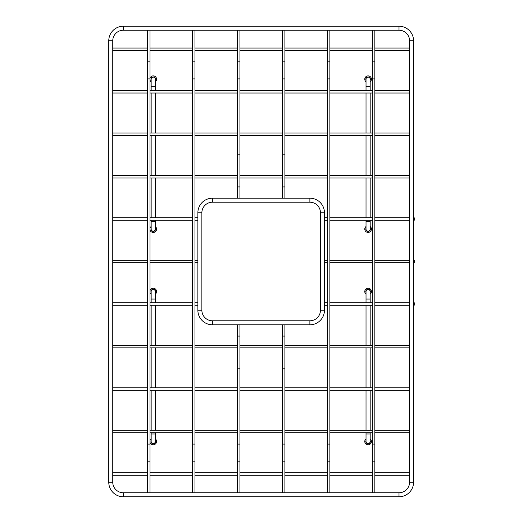 <?xml version="1.0" encoding="UTF-8"?>
<svg xmlns="http://www.w3.org/2000/svg" width="523" height="523" viewBox="0 0 523 523"><rect width="100%" height="100%" fill="white"/><g stroke="black" fill="none" stroke-linecap="round" stroke-linejoin="round"><path stroke-width="0.78" d="M239.933 496.772L237.429 496.798M237.429 320.795L239.933 320.795M329.876 496.772L327.378 496.798M327.378 26.228L329.876 26.202M194.955 496.772L192.457 496.798M192.457 26.228L194.955 26.202M201.871 310.217A10.578 10.578 0 0 0 212.449 320.795L212.449 324.796A14.572 14.572 0 0 1 197.871 310.217L201.871 310.217L201.871 212.783A10.578 10.578 0 0 1 212.449 202.205L212.449 198.204A14.572 14.572 0 0 0 197.871 212.783L201.871 212.783M309.884 324.796A14.572 14.572 0 0 0 324.463 310.217L320.462 310.217A10.578 10.578 0 0 1 309.884 320.795L309.884 324.796L212.449 324.796M320.462 310.217L320.462 212.783A10.578 10.578 0 0 0 309.884 202.205L212.449 202.205M320.462 212.783L324.463 212.783A14.572 14.572 0 0 0 309.884 198.204L309.884 202.205M282.407 26.228L284.904 26.202M284.904 202.205L282.407 202.205M149.983 496.772L147.486 496.798M147.486 26.228L149.983 26.202M284.904 496.772L282.407 496.798M282.407 320.795L284.904 320.795M374.847 496.772L372.35 496.798M372.35 26.228L374.847 26.202M413.575 302.725L414.236 302.725L414.236 305.223L413.575 305.223M413.575 260.251L414.236 260.251L414.236 262.749L413.575 262.749M413.575 217.777L414.236 217.777L414.236 220.275L413.575 220.275M409.574 482.199A10.578 10.578 0 0 1 398.997 492.771L398.997 496.772A14.572 14.572 0 0 0 413.575 482.199L409.574 482.199L409.574 40.801L413.575 40.801L413.575 482.199M108.764 482.199A14.572 14.572 0 0 0 123.336 496.772L123.336 492.771A10.578 10.578 0 0 1 112.759 482.199L108.764 482.199L108.764 40.801A14.572 14.572 0 0 1 123.336 26.228L398.997 26.228A14.572 14.572 0 0 1 413.575 40.801M398.997 26.228L398.997 30.229A10.578 10.578 0 0 1 409.574 40.801M108.764 40.801L112.759 40.801A10.578 10.578 0 0 1 123.336 30.229L123.336 26.228M237.429 26.228L239.933 26.202M239.933 202.205L237.429 202.205M153.232 443.556A2.079 2.079 0 0 0 155.318 441.471A2.079 2.079 0 0 1 153.232 443.556A2.079 2.079 0 0 1 151.154 441.471A2.079 2.079 0 0 0 153.232 443.556M153.232 289.481A2.079 2.079 0 0 1 155.318 291.566L155.318 299.058L151.154 299.058L151.154 291.566A2.079 2.079 0 0 1 153.232 289.481M153.232 231.186A2.079 2.079 0 0 0 155.318 229.107A2.079 2.079 0 0 1 153.232 231.186A2.079 2.079 0 0 1 151.154 229.107A2.079 2.079 0 0 0 153.232 231.186M153.232 77.116A2.079 2.079 0 0 1 155.318 79.195L155.318 86.694L151.154 86.694L151.154 79.195A2.079 2.079 0 0 1 153.232 77.116M368.1 443.556A2.079 2.079 0 0 0 370.179 441.471A2.079 2.079 0 0 1 368.1 443.556A2.079 2.079 0 0 1 366.022 441.471A2.079 2.079 0 0 0 368.1 443.556M368.1 289.481A2.079 2.079 0 0 1 370.179 291.566L370.179 299.058L366.022 299.058L366.022 291.566A2.079 2.079 0 0 1 368.1 289.481M368.1 231.186A2.079 2.079 0 0 0 370.179 229.107A2.079 2.079 0 0 1 368.1 231.186A2.079 2.079 0 0 1 366.022 229.107A2.079 2.079 0 0 0 368.1 231.186M368.1 77.116A2.079 2.079 0 0 1 370.179 79.195L370.179 86.694L366.022 86.694L366.022 79.195A2.079 2.079 0 0 1 368.1 77.116M366.022 438.869A3.334 3.334 0 0 0 368.1 444.805A3.334 3.334 0 0 0 370.179 438.869M370.179 440.516A2.288 2.288 0 0 1 368.1 443.759A2.288 2.288 0 0 1 366.022 440.516M370.179 441.066A2.118 2.118 0 0 1 368.1 443.596A2.118 2.118 0 0 1 366.022 441.066M370.179 294.168A3.334 3.334 0 0 0 368.1 288.232A3.334 3.334 0 0 0 366.022 294.168M366.022 292.52A2.288 2.288 0 0 1 368.1 289.271A2.288 2.288 0 0 1 370.179 292.52M366.022 291.971A2.118 2.118 0 0 1 368.1 289.441A2.118 2.118 0 0 1 370.179 291.971M149.983 442.21A3.334 3.334 0 0 0 156.377 442.576A3.334 3.334 0 0 0 155.318 438.869M149.983 440.732A3.334 3.334 0 0 1 151.154 438.869M155.318 440.516A2.288 2.288 0 0 1 153.232 443.759A2.288 2.288 0 0 1 151.154 440.516M155.318 441.066A2.118 2.118 0 0 1 153.232 443.596A2.118 2.118 0 0 1 151.154 441.066M155.318 294.168A3.334 3.334 0 0 0 153.232 288.232A3.334 3.334 0 0 0 149.983 290.827M151.154 294.168A3.334 3.334 0 0 1 149.983 292.305M151.154 292.52A2.288 2.288 0 0 1 153.232 289.271A2.288 2.288 0 0 1 155.318 292.52M151.154 291.971A2.118 2.118 0 0 1 153.232 289.441A2.118 2.118 0 0 1 155.318 291.971M149.983 229.845A3.334 3.334 0 0 0 156.377 230.205A3.334 3.334 0 0 0 155.318 226.505M149.983 228.361A3.334 3.334 0 0 1 151.154 226.505M155.318 228.152A2.288 2.288 0 0 1 153.232 231.395A2.288 2.288 0 0 1 151.154 228.152M155.318 228.701A2.118 2.118 0 0 1 153.232 231.225A2.118 2.118 0 0 1 151.154 228.701M155.318 81.797A3.334 3.334 0 0 0 153.232 75.868A3.334 3.334 0 0 0 149.983 78.457M151.154 81.797A3.334 3.334 0 0 1 149.983 79.934M151.154 80.15A2.288 2.288 0 0 1 153.232 76.907A2.288 2.288 0 0 1 155.318 80.15M151.154 79.601A2.118 2.118 0 0 1 153.232 77.077A2.118 2.118 0 0 1 155.318 79.601M366.022 226.505A3.334 3.334 0 0 0 368.1 232.434A3.334 3.334 0 0 0 370.179 226.505M370.179 228.152A2.288 2.288 0 0 1 368.1 231.395A2.288 2.288 0 0 1 366.022 228.152M370.179 228.701A2.118 2.118 0 0 1 368.1 231.225A2.118 2.118 0 0 1 366.022 228.701M370.179 81.797A3.334 3.334 0 0 0 368.1 75.868A3.334 3.334 0 0 0 366.022 81.797M366.022 80.15A2.288 2.288 0 0 1 368.1 76.907A2.288 2.288 0 0 1 370.179 80.15M366.022 79.601A2.118 2.118 0 0 1 368.1 77.077A2.118 2.118 0 0 1 370.179 79.601M239.933 444.079L237.429 444.079L237.429 368.852L239.933 368.852L239.933 492.771M237.429 444.079L237.429 461.175L239.933 461.175M239.933 368.852L239.933 336.08L237.429 336.08L237.429 324.796M329.876 461.175L329.876 444.079L327.378 444.079L327.378 461.175L329.876 461.175L329.876 492.771M329.876 78.921L329.876 61.825L327.378 61.825L327.378 78.921L329.876 78.921L329.876 444.079M194.955 461.175L194.955 444.079L192.457 444.079L192.457 461.175L194.955 461.175L194.955 492.771M194.955 78.921L194.955 61.825L192.457 61.825L192.457 78.921L194.955 78.921L194.955 444.079M282.407 78.921L284.904 78.921L284.904 154.148L282.407 154.148L282.407 30.229M284.904 78.921L284.904 61.825L282.407 61.825M282.407 154.148L282.407 186.92L284.904 186.92L284.904 198.204M149.983 461.175L149.983 444.079L147.486 444.079L147.486 461.175L149.983 461.175L149.983 492.771M149.983 78.921L149.983 61.825L147.486 61.825L147.486 78.921L149.983 78.921L149.983 444.079M284.904 444.079L282.407 444.079L282.407 368.852L284.904 368.852L284.904 492.771M282.407 444.079L282.407 461.175L284.904 461.175M284.904 368.852L284.904 336.08L282.407 336.08L282.407 324.796M374.847 461.175L374.847 444.079L372.35 444.079L372.35 461.175L374.847 461.175L374.847 492.771M374.847 78.921L374.847 61.825L372.35 61.825L372.35 78.921L374.847 78.921L374.847 444.079M237.429 78.921L239.933 78.921L239.933 154.148L237.429 154.148L237.429 30.229M239.933 78.921L239.933 61.825L237.429 61.825M237.429 154.148L237.429 186.92L239.933 186.92L239.933 198.204M151.154 441.471L151.154 433.979L155.318 433.979L155.318 441.471M151.154 229.107L151.154 221.608L155.318 221.608L155.318 229.107M366.022 441.471L366.022 433.979L370.179 433.979L370.179 441.471M366.022 229.107L366.022 221.608L370.179 221.608L370.179 229.107M237.429 336.08L237.429 368.852M237.429 461.175L237.429 492.771M239.933 336.08L239.933 324.796M327.378 461.175L327.378 492.771M327.378 78.921L327.378 444.079M327.378 61.825L327.378 30.229M329.876 61.825L329.876 30.229M192.457 461.175L192.457 492.771M192.457 78.921L192.457 444.079M192.457 61.825L192.457 30.229M194.955 61.825L194.955 30.229M197.871 212.783L197.871 310.217M309.884 320.795L212.449 320.795M324.463 310.217L324.463 212.783M309.884 198.204L212.449 198.204M284.904 186.92L284.904 154.148M284.904 61.825L284.904 30.229M282.407 186.92L282.407 198.204M147.486 461.175L147.486 492.771M147.486 78.921L147.486 444.079M147.486 61.825L147.486 30.229M149.983 61.825L149.983 30.229M282.407 336.08L282.407 368.852M282.407 461.175L282.407 492.771M284.904 336.08L284.904 324.796M372.35 461.175L372.35 492.771M372.35 78.921L372.35 444.079M372.35 61.825L372.35 30.229M374.847 61.825L374.847 30.229M112.759 472.779L147.486 472.779M149.983 472.779L192.457 472.779M194.955 472.779L237.429 472.779M239.933 472.779L282.407 472.779M284.904 472.779L327.378 472.779M329.876 472.779L372.35 472.779M374.847 472.779L409.574 472.779M112.759 475.276L147.486 475.276M149.983 475.276L192.457 475.276M194.955 475.276L237.429 475.276M239.933 475.276L282.407 475.276M284.904 475.276L327.378 475.276M329.876 475.276L372.35 475.276M374.847 475.276L409.574 475.276M112.759 430.305L147.486 430.305M149.983 430.305L192.457 430.305M194.955 430.305L237.429 430.305M239.933 430.305L282.407 430.305M284.904 430.305L327.378 430.305M329.876 430.305L372.35 430.305M374.847 430.305L409.574 430.305M112.759 432.802L147.486 432.802M149.983 432.802L192.457 432.802M194.955 432.802L237.429 432.802M239.933 432.802L282.407 432.802M284.904 432.802L327.378 432.802M329.876 432.802L372.35 432.802M374.847 432.802L409.574 432.802M112.759 387.831L147.486 387.831M149.983 387.831L192.457 387.831M194.955 387.831L237.429 387.831M239.933 387.831L282.407 387.831M284.904 387.831L327.378 387.831M329.876 387.831L372.35 387.831M374.847 387.831L409.574 387.831M112.759 390.328L147.486 390.328M149.983 390.328L192.457 390.328M194.955 390.328L237.429 390.328M239.933 390.328L282.407 390.328M284.904 390.328L327.378 390.328M329.876 390.328L372.35 390.328M374.847 390.328L409.574 390.328M112.759 345.357L147.486 345.357M149.983 345.357L192.457 345.357M194.955 345.357L237.429 345.357M239.933 345.357L282.407 345.357M284.904 345.357L327.378 345.357M329.876 345.357L372.35 345.357M374.847 345.357L409.574 345.357M112.759 347.86L147.486 347.86M149.983 347.86L192.457 347.86M194.955 347.86L237.429 347.86M239.933 347.86L282.407 347.86M284.904 347.86L327.378 347.86M329.876 347.86L372.35 347.86M374.847 347.86L409.574 347.86M112.759 175.466L147.486 175.466M149.983 175.466L192.457 175.466M194.955 175.466L237.429 175.466M239.933 175.466L282.407 175.466M284.904 175.466L327.378 175.466M329.876 175.466L372.35 175.466M374.847 175.466L409.574 175.466M112.759 177.964L147.486 177.964M149.983 177.964L192.457 177.964M194.955 177.964L237.429 177.964M239.933 177.964L282.407 177.964M284.904 177.964L327.378 177.964M329.876 177.964L372.35 177.964M374.847 177.964L409.574 177.964M112.759 132.992L147.486 132.992M149.983 132.992L192.457 132.992M194.955 132.992L237.429 132.992M239.933 132.992L282.407 132.992M284.904 132.992L327.378 132.992M329.876 132.992L372.35 132.992M374.847 132.992L409.574 132.992M112.759 135.49L147.486 135.49M149.983 135.49L192.457 135.49M194.955 135.49L237.429 135.49M239.933 135.49L282.407 135.49M284.904 135.49L327.378 135.49M329.876 135.49L372.35 135.49M374.847 135.49L409.574 135.49M112.759 90.518L147.486 90.518M149.983 90.518L192.457 90.518M194.955 90.518L237.429 90.518M239.933 90.518L282.407 90.518M284.904 90.518L327.378 90.518M329.876 90.518L372.35 90.518M374.847 90.518L409.574 90.518M112.759 93.016L147.486 93.016M149.983 93.016L192.457 93.016M194.955 93.016L237.429 93.016M239.933 93.016L282.407 93.016M284.904 93.016L327.378 93.016M329.876 93.016L372.35 93.016M374.847 93.016L409.574 93.016M112.759 48.044L147.486 48.044M149.983 48.044L192.457 48.044M194.955 48.044L237.429 48.044M239.933 48.044L282.407 48.044M284.904 48.044L327.378 48.044M329.876 48.044L372.35 48.044M374.847 48.044L409.574 48.044M112.759 50.541L147.486 50.541M149.983 50.541L192.457 50.541M194.955 50.541L237.429 50.541M239.933 50.541L282.407 50.541M284.904 50.541L327.378 50.541M329.876 50.541L372.35 50.541M374.847 50.541L409.574 50.541M112.759 302.725L147.486 302.725M149.983 302.725L192.457 302.725M194.955 302.725L197.871 302.725M112.759 305.223L147.486 305.223M149.983 305.223L192.457 305.223M194.955 305.223L197.871 305.223M112.759 260.251L147.486 260.251M149.983 260.251L192.457 260.251M194.955 260.251L197.871 260.251M112.759 262.749L147.486 262.749M149.983 262.749L192.457 262.749M194.955 262.749L197.871 262.749M112.759 217.777L147.486 217.777M149.983 217.777L192.457 217.777M194.955 217.777L197.871 217.777M112.759 220.275L147.486 220.275M149.983 220.275L192.457 220.275M194.955 220.275L197.871 220.275M324.463 302.725L327.378 302.725M329.876 302.725L372.35 302.725M374.847 302.725L409.574 302.725M324.463 305.223L327.378 305.223M329.876 305.223L372.35 305.223M374.847 305.223L409.574 305.223M324.463 260.251L327.378 260.251M329.876 260.251L372.35 260.251M374.847 260.251L409.574 260.251M324.463 262.749L327.378 262.749M329.876 262.749L372.35 262.749M374.847 262.749L409.574 262.749M324.463 217.777L327.378 217.777M329.876 217.777L372.35 217.777M374.847 217.777L409.574 217.777M324.463 220.275L327.378 220.275M329.876 220.275L372.35 220.275M374.847 220.275L409.574 220.275M123.336 496.772L398.997 496.772M123.336 492.771L398.997 492.771M112.759 482.199L112.759 40.801M123.336 30.229L398.997 30.229M239.933 186.92L239.933 154.148M239.933 61.825L239.933 30.229M237.429 186.92L237.429 198.204M151.154 433.979L151.154 432.802M151.154 430.305L151.154 390.328M151.154 387.831L151.154 347.86M151.154 345.357L151.154 305.223M151.154 302.725L151.154 299.058M155.318 433.979L155.318 432.802M155.318 430.305L155.318 390.328M155.318 387.831L155.318 347.86M155.318 345.357L155.318 305.223M155.318 302.725L155.318 299.058M151.154 221.608L151.154 220.275M151.154 217.777L151.154 177.964M151.154 175.466L151.154 135.49M151.154 132.992L151.154 93.016M151.154 90.518L151.154 86.694M155.318 221.608L155.318 220.275M155.318 217.777L155.318 177.964M155.318 175.466L155.318 135.49M155.318 132.992L155.318 93.016M155.318 90.518L155.318 86.694M366.022 433.979L366.022 432.802M366.022 430.305L366.022 390.328M366.022 387.831L366.022 347.86M366.022 345.357L366.022 305.223M366.022 302.725L366.022 299.058M370.179 433.979L370.179 432.802M370.179 430.305L370.179 390.328M370.179 387.831L370.179 347.86M370.179 345.357L370.179 305.223M370.179 302.725L370.179 299.058M366.022 221.608L366.022 220.275M366.022 217.777L366.022 177.964M366.022 175.466L366.022 135.49M366.022 132.992L366.022 93.016M366.022 90.518L366.022 86.694M370.179 221.608L370.179 220.275M370.179 217.777L370.179 177.964M370.179 175.466L370.179 135.49M370.179 132.992L370.179 93.016M370.179 90.518L370.179 86.694"/></g></svg>
